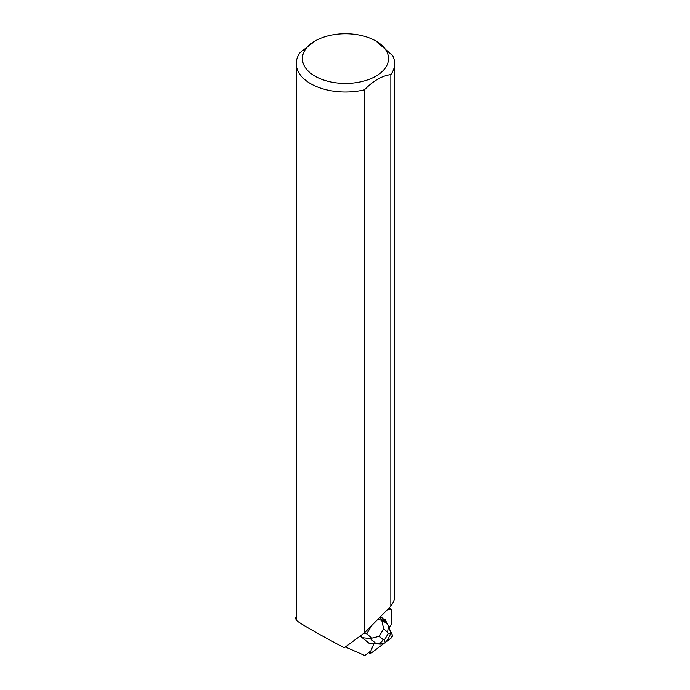 <?xml version="1.0" encoding="UTF-8"?>
<svg xmlns="http://www.w3.org/2000/svg" width="690" height="690" viewBox="0 0 690 690"><rect width="100%" height="100%" fill="white"/><g stroke="black" fill="none" stroke-linecap="round" stroke-linejoin="round"><path stroke-width="1.03" d="M370.866 653.309L383.692 643.667L370.866 653.309L370.133 651.774A1.958 0.828 118.4 0 0 370.125 653.499A1.958 0.828 118.4 0 0 370.866 653.309M386.253 641.743L391.083 638.121A1.958 0.828 118.4 0 0 392.369 635.059L389.522 629.073L392.369 635.059L391.083 638.121L386.253 641.743M385.011 619.62L386.892 623.544L385.348 619.861A1.958 0.828 118.4 0 0 385.175 619.663A1.958 0.828 118.4 0 0 384.235 620.025M360.965 636.637L369.107 643.304L360.965 636.637L361.094 635.559M387.487 624.338L385.348 619.861M389.048 627.624L391.135 624.761L391.342 609.494L387.97 609.106M373.92 643.667L370.866 650.912L364.76 655.5L345.414 647.004M389.065 607.994A59.426 34.31 180 0 1 391.342 609.494M343.758 647.487A49.223 28.419 -0 0 0 344.672 647.505L344.517 647.548A49.033 28.307 180 0 1 343.87 647.539L343.758 647.487C318.677 634.3 296.657 621.587 296.26 620.068A49.223 28.419 -0 0 1 296.234 619.094L296.234 63.609A49.223 28.419 0 0 0 364.484 89.812L364.484 632.842L344.672 647.505M315.002 41.003A43.065 24.866 0 0 0 315.002 76.159A43.065 24.866 0 0 0 375.903 76.159A43.065 24.866 0 0 0 375.903 41.003A43.065 24.866 0 0 0 357.437 34.698A43.065 24.866 0 0 0 315.002 41.003L300.064 52.621A49.223 28.419 0 0 0 296.234 63.609M344.517 647.548L343.87 647.539M296.234 619.344L295.329 618.732L296.234 616.696M394.671 63.609L394.671 597.238C394.654 599.463 393.378 602.448 390.842 606.2L390.842 74.589A49.223 28.419 0 0 0 394.671 63.609A49.223 28.419 0 0 0 392.722 55.692L375.938 41.021M364.484 632.842L390.842 606.2M390.842 74.589C382.07 75.719 373.281 80.799 364.484 89.812M387.668 624.588L388.505 626.158L387.556 632.178L383.657 628.832L381.57 619.361L387.668 624.588L383.476 619.016L380.604 616.55M370.202 638.569L379.241 636.301L383.14 639.639C381.536 642.459 379.25 643.839 376.3 643.796L369.107 643.304L380.526 644.115L376.3 643.796L370.202 638.569L362.578 637.707M363.69 633.489L366.77 633.834L371.738 638.121M382.07 620.664L378.198 618.982M386.469 641.398L385.201 642.925L379.517 644.072M385.201 642.925L384.58 639.742L388.108 633.774L390.609 633.782L389.531 636.223M390.212 631.083L390.609 633.782M366.77 633.834L371.625 625.623M379.923 617.24L381.57 619.361M383.14 639.639L384.58 639.742M388.108 633.774L387.556 632.178M383.657 628.832L379.241 636.301M368.546 652.654L370.125 653.499M390.212 631.065L388.522 626.201M386.443 641.441L389.565 636.163"/></g></svg>
